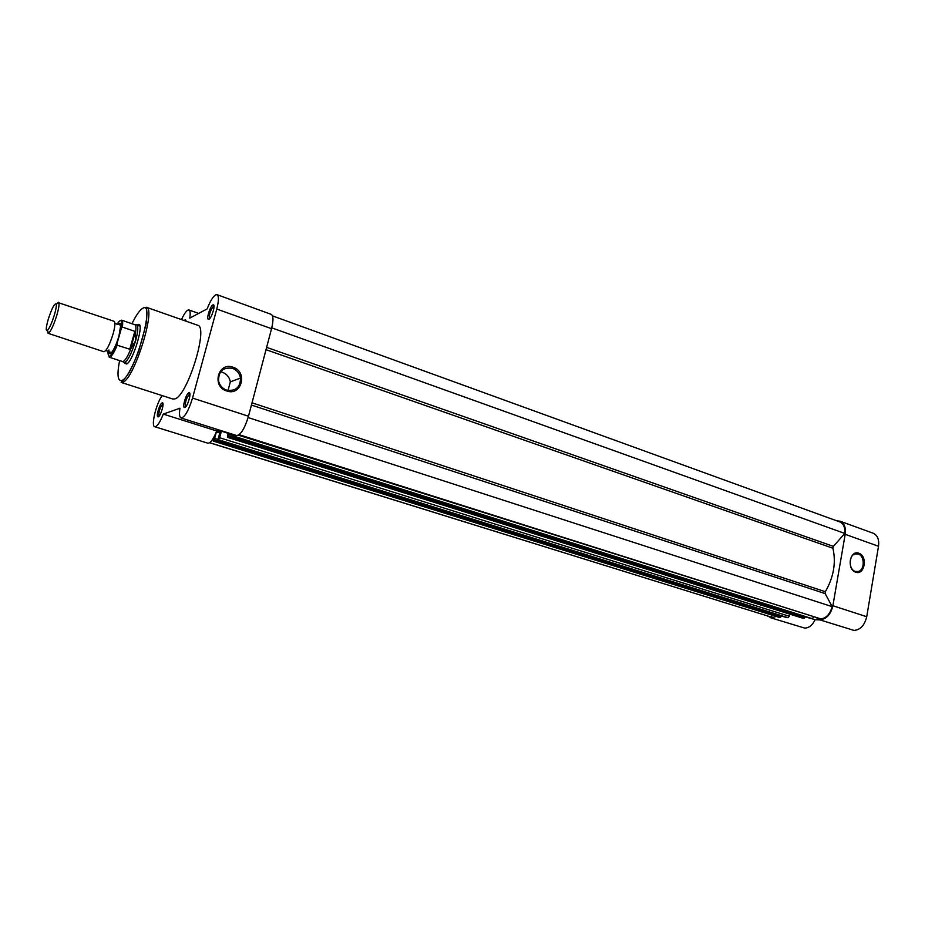 <?xml version="1.0" encoding="UTF-8"?>
<svg xmlns="http://www.w3.org/2000/svg" width="925" height="925" viewBox="0 0 925 925"><rect width="100%" height="100%" fill="white"/><g stroke="black" fill="none" stroke-linecap="round" stroke-linejoin="round"><path stroke-width="1.39" d="M48.077 333.312L103.889 351.743C106.502 350.968 109.555 345.094 113.047 334.098C115.093 326.571 115.44 322.305 114.122 321.299L58.911 302.857C59.327 304.822 58.645 308.915 56.853 315.147C53.87 324.629 51.164 330.618 48.747 333.116L48.077 333.312L47.533 330.977M56.656 303.828L58.495 302.29M54.413 314.801C55.997 309.332 56.61 305.736 56.252 304.001C54.61 302.972 51.927 308.106 48.216 319.414C45.972 327.427 45.672 331.15 47.314 330.583C49.43 328.387 51.8 323.126 54.413 314.801M108.942 349.974C108.768 353.72 109.612 354.622 111.497 352.679C114.11 349.396 116.596 343.857 118.943 336.087L120.747 325.149C120.504 322.894 119.591 322.663 118.007 324.478M107.971 351.014C107.924 359.86 110.919 357.455 116.955 343.788L117.198 345.222L130.367 349.407L135.617 340.758C138.01 331.786 138.426 326.49 136.854 324.883L135.94 324.837M116.955 343.788L121.441 328.109C122.493 319.553 120.99 318.304 116.932 324.351M129.708 349.396L134.842 331.323L122.377 327.08L121.441 328.109M130.367 349.407L135.397 331.682L134.842 331.323M123.418 362.103L124.17 362.612C127.65 361.247 131.454 353.963 135.617 340.758L135.397 331.682M135.559 332.376C136.195 328.04 136.01 325.507 135.015 324.779L121.661 320.177C122.701 320.628 122.932 322.929 122.377 327.08M117.198 345.222C113.798 353.292 111.139 357.281 109.219 357.2L122.643 361.583C124.771 361.282 127.534 357.004 130.911 348.76M858.874 553.243C867.985 555.971 864.667 575.708 855.671 572.17C846.468 569.488 849.878 549.566 858.874 553.243M855.232 571.407L858.053 571.546C864.863 570.367 864.968 555.937 858.192 554.017L855.186 553.902C848.479 555.254 848.514 569.557 855.232 571.407M836.836 520.844L840.073 521.191C844.328 523.18 846.04 527.562 845.184 534.326L832.882 605.736C830.743 614.443 826.511 619.103 820.209 619.727L814.983 617.044M840.073 521.191L873.188 533.228C877.524 535.24 879.305 539.587 878.507 546.27L866.725 616.721C864.644 625.288 860.4 629.856 854.018 630.422L818.417 619.415M776.225 616.466L771.647 617.854L767.519 616.004M811.63 618.628L815.11 619.727C812.428 625.207 808.97 628.006 804.715 628.11L770.109 617.588M815.11 619.727L819.978 619.912M212.854 304.938L213.178 304.822C215.86 304.105 211.721 318.223 208.923 319.322L208.16 319.252C206.448 317.969 210.391 305.944 212.854 304.938M213.999 306.117L213.536 306.198C210.357 310.233 208.992 314.384 209.455 318.663L209.605 318.767M188.862 392.767L189.035 392.72C191.868 391.911 187.625 406.908 184.827 407.543L184.202 407.416C182.364 406.098 186.411 393.368 188.862 392.767M189.914 394.004L189.556 394.038C186.33 397.97 184.977 402.213 185.497 406.78L185.671 406.896M184.225 320.547L185.405 319.599L186.122 321.218M162.118 402.884L162.257 402.837C164.8 402.086 160.742 416.308 158.244 416.851L157.724 416.759C156.048 415.591 159.909 403.392 162.118 402.884M163.008 404.04L162.777 404.075C159.805 407.821 158.533 411.845 158.95 416.146L159.042 416.215M226.683 390.963C211.386 386.523 218.161 361.513 233.031 367.237C248.12 371.734 241.587 396.467 226.683 390.963M232.452 368.323C222.96 367.017 218.346 371.283 218.612 381.112C219.745 385.552 222.416 388.558 226.613 390.119C235.69 391.425 240.315 387.413 240.512 378.094C239.598 373.318 236.916 370.058 232.452 368.323M137.316 325.022L138.149 324.548C144.994 321.16 133.2 361.606 126.609 364.011L124.632 362.785M139.895 326.005L138.819 325.808M228.024 390.489L230.337 381.84C229.446 377.157 226.798 373.966 222.405 372.266L220.578 371.815M162.199 395.599C156.244 403.3 150.717 426.217 154.741 426.726C157.088 426.76 159.933 422.552 163.274 414.099L179.959 408.214C179.08 413.961 179.45 417.21 181.057 417.973L236.627 435.536C240.72 435.074 244.674 428.633 248.49 416.227L271.545 328.687C273.522 320.489 273.407 315.714 271.198 314.35L217.017 294.659L215.594 294.878C212.889 296.705 210.067 301.388 207.142 308.915L189.764 318.131C190.515 313.309 190.249 310.592 188.954 309.967L187.763 310.164C185.902 311.332 183.821 314.477 181.508 319.599M181.057 417.973C184.769 417.348 188.596 410.723 192.527 398.074L216.774 309.054C218.878 300.729 218.971 295.931 217.017 294.659M121.14 382.395L172.848 399.033L174.86 398.895C187.44 396.12 208.888 326.56 197.638 325.242L146.381 307.285C156.348 308.094 134.264 378.88 122.932 382.175L121.14 382.395L122.031 381.366C126.748 377.666 132.298 367.583 138.669 351.107L145.78 325.507C146.925 319.333 147.133 313.251 146.381 307.285M154.741 426.726L207.801 443.179C210.403 443.306 213.374 439.236 216.727 430.958L219.583 430.148M126.309 363.062L127.28 363.56M216.727 430.958L163.274 414.099M272.47 315.864L839.784 521.92C843.588 523.643 845.253 527.481 844.756 533.436L271.753 327.843M844.756 533.436L833.39 546.374L266.62 347.361M248.12 417.557L832.142 606.65L825.181 593.607L825.354 591.722C833.691 577.107 836.212 562.608 832.905 548.224L833.39 546.374M832.142 606.65C830.083 613.969 826.372 618.062 821.007 618.952L239.17 434.715M238.465 435.201L813.653 616.628M232.533 434.241L232.291 436.068L233.875 434.669M232.348 436.068L812.219 618.652L233.008 435.883M232.21 435.513L228.833 434.658L229.227 433.189M228.163 432.854L227.458 437.328L229.203 434.565M228.776 436.149L804.9 617.611L805.051 616.709M227.562 437.328L804.23 618.351L228.221 437.155M219.792 432.981L216.369 431.894L220.381 430.772L217.895 439.895L219.63 437.733L221.514 430.761M219.63 437.733L789.303 616.27L789.696 614.107M217.895 439.895L788.007 617.727L218.531 439.733M217.78 439.294L214.6 438.496L216.358 431.917M213.825 437.34L213.27 441.098L214.947 438.404M214.531 439.953L781.012 616.721L781.163 615.888M213.374 441.098L780.365 617.438L213.987 440.936M772.687 615.356L771.196 617.067L209.674 442.682M771.196 617.067L209.582 442.751M813.561 617.16L812.219 618.652M804.9 617.611L804.23 618.351M789.303 616.27L788.007 617.727M781.012 616.721L780.365 617.438M832.882 605.736L866.725 616.721M845.184 534.326L878.507 546.27M119.579 360.6C116.874 374.96 117.672 381.562 121.961 380.418C134.53 376.128 156.51 298.07 142.323 308.592C139.374 310.546 135.929 315.587 131.974 323.715M271.545 328.687L216.774 309.054M248.49 416.227L192.527 398.074M832.905 548.224L266.007 349.685M825.354 591.722L252.016 402.814M825.181 593.607L251.427 405.058M228.059 433.27L221.376 431.166M114.908 323.426L120.747 325.149M105.797 350.529L111.497 352.679M56.252 304.001L58.911 302.857M139.548 325.785L136.669 324.802M135.015 324.779L136.854 324.883M122.643 361.583L124.17 362.612M126.864 363.525L123.985 362.577M47.314 330.583L48.747 333.116M121.533 327.82L121.661 320.177M109.219 357.2C109.612 358.206 112.179 353.812 116.897 344.031M855.775 571.558L858.053 571.546M213.814 306.106L213.178 304.822M189.706 394.004L189.035 392.72M186.017 320.802L185.405 319.599M162.904 404.04L162.257 402.837M138.646 325.473L138.149 324.548M198.667 313.413L188.954 309.967M230.337 381.84L240.512 378.094M125.962 363.224L125.002 363.664M158.95 416.146L157.724 416.759M185.497 406.78L184.202 407.416M209.455 318.663L208.16 319.252M227.458 437.328L802.958 618.27M213.27 441.098L779.162 617.368M232.291 436.068L811.017 618.594M217.849 439.895L786.863 617.68"/></g></svg>
